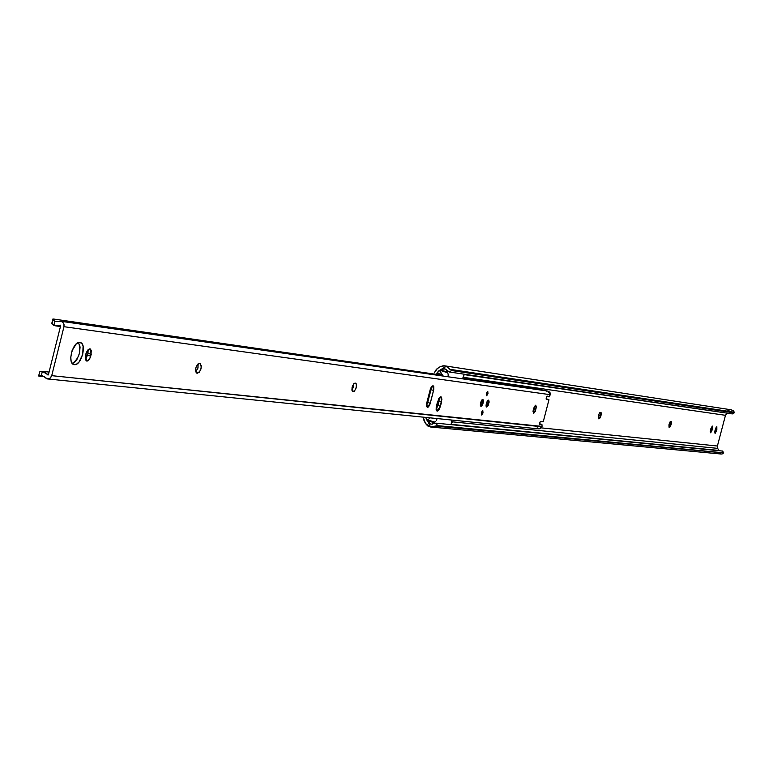 <?xml version="1.0" encoding="UTF-8"?>
<svg xmlns="http://www.w3.org/2000/svg" width="773" height="773" viewBox="0 0 773 773"><rect width="100%" height="100%" fill="white"/><g stroke="black" fill="none" stroke-linecap="round" stroke-linejoin="round"><path stroke-width="1.16" d="M598.775 415.14L599.007 413.98L598.775 415.14L600.969 415.748L598.775 415.14L598.283 416.608L598.775 415.14M600.776 412.367L600.785 416.376L599.548 418.666L598.37 418.531L598.515 415.439L599.684 412.792L601.104 412.666L601.114 415.111L598.66 418.811L598.746 414.666L599.877 412.579L600.776 412.367M671.167 424.445L669.167 423.894L671.167 424.445L670.123 426.88L669.032 427.208L668.954 424.773L670.133 421.749L671.099 421.353L671.167 424.445L669.012 427.189L669.505 427.324L670.751 421.304L671.428 421.913L671.167 424.445M541.4 427.884L717.402 446.021L725.48 415.314L463.616 377.35L725.48 415.314L726.881 413.429L725.48 415.314L717.402 446.021L717.682 448.369L452.215 421.816L717.682 448.369L717.402 446.021L541.4 427.884M731.132 409.787L733.171 410.618L734.311 412.212L732.35 413.922L449.355 371.997L451.664 370.547L446.195 366.334L438.784 370.866L437.189 372.692L436.909 373.485L441.818 374.19L436.909 373.485L436.706 374.267L438.784 370.866L440.552 371.127L438.784 370.866L442.33 368.769L444.06 368.624L449.355 371.997L732.35 413.922L734.234 412.859L733.751 411.139L731.142 409.787L444.475 365.803L447.238 366.933L449.867 369.31L734.311 412.212L449.867 369.31L451.664 370.547L734.089 412.879L451.664 370.547L449.355 371.997L445.238 368.992L442.33 368.769L446.195 366.334L443.151 365.755L440.156 366.731L444.475 365.803M716.581 430.59L715.218 433.276L714.725 431.981L715.614 428.319L716.803 426.667L716.581 430.59L715.025 433.305L715.006 430.397L716.832 426.677L716.842 429.585L715.334 429.17L716.842 429.585L716.581 430.59L715.064 430.175L716.581 430.59M712.126 430.039L710.764 432.745L710.261 431.44L712.175 426.126L712.687 426.996L712.126 430.039L710.561 432.774L710.542 429.846L712.377 426.097L712.397 429.034L710.87 428.619L712.397 429.034L712.126 430.039L710.6 429.624L712.126 430.039M426.329 419.227L425.826 417.41L428.155 422.106L426.329 419.227L428.271 419.42L426.329 419.227M424.029 420.667L423.179 417.14L425.536 423.517L424.029 420.667M434.349 372.779L437.479 368.421L440.156 366.731L436.416 369.243L434.349 372.779M464.225 374.625L727.296 413.178L464.225 374.625M451.316 424.367L718.832 450.437L717.682 448.369L718.967 450.659L451.316 424.367M428.397 422.879L430.58 426.996L425.536 423.517L427.653 425.923L430.58 426.996L428.397 422.879M429.566 423.778L430.261 424.048L429.566 423.778M431.015 424.174L432.551 424.077L431.015 424.174M433.924 423.672L436.175 423.179L722.745 451.084L436.175 423.179L437.47 425.633L723.586 452.794L722.591 451.007L723.586 452.794L437.47 425.633L435.228 426.126L723.741 452.939L435.228 426.126L430.629 427.005L437.47 425.633L436.175 423.179L433.924 423.672M723.093 453.606L722.504 453.857L723.093 453.606M721.75 454.002L720.909 454.002L721.75 454.002M718.706 453.21L720.909 454.002M730.147 409.748L727.895 410.444M734.224 412.859L732.582 413.787M722.716 451.239L723.731 452.862M451.103 424.628L451.79 420.058L452.166 422.435L451.103 424.628M434.407 422.705L431.914 424.164L434.407 422.705L427.749 420.821L427.836 420.058L429.933 417.835L427.836 420.058L434.957 422.077L434.407 422.705L435.779 421.266L434.957 422.077L427.836 420.058L428.667 422.879L430.484 424.068L427.749 420.821L434.407 422.705M436.832 419.526L436.416 420.406L436.832 419.526M461.752 378.731L462.747 378.355L464.148 374.19L463.491 377.543L461.752 378.731M447.944 376.248L448.156 375.552L447.944 376.248M448.185 374.702L448.021 373.765L448.185 374.702M447.857 373.272L447.664 372.779L447.857 373.272M447.606 372.615L440.581 370.499L444.204 368.653L440.794 370.141L447.47 371.987L447.606 372.615M446.127 369.504L447.47 371.987L446.127 369.504M440.571 371.262L440.668 371.745L440.571 371.262M440.813 372.228L440.997 372.721L440.813 372.228M441.509 373.717L442.156 374.654L441.509 373.717M442.919 375.504L442.156 374.654L442.919 375.504M447.47 371.987L440.581 370.499L447.664 372.779L447.47 371.987M486.256 394.684L486.922 392.249L486.256 394.684M486.652 395.795L486.43 393.534L487.802 391.486L486.613 395.786L487.763 391.486L487.985 393.737L486.652 395.795M481.279 413.913L481.966 411.478L481.279 413.913M481.685 415.024L481.453 412.782L482.835 410.714L481.637 415.014L482.796 410.714L483.019 412.956L481.685 415.024M486.671 407.071L486.043 405.951L486.314 403.448L487.319 401.032L488.526 400.143L489.077 402.337L487.637 406.424L486.671 407.071L486.188 406.588L486.333 403.361L487.85 400.395L488.691 400.23L489.087 401.255L488.381 405.071L486.671 407.071M480.961 406.395L480.323 405.265L480.584 402.752L482.758 399.409L483.367 400.366L483.106 403.148L481.589 406.125L480.468 405.912L480.613 402.656L481.792 400.056L482.99 399.515L483.376 401.709L482.41 404.975L480.961 406.395M430.097 389.998L433.006 385.669L433.769 386.568L433.759 389.553L430.02 404.066L428.542 406.869L427.372 407.526L426.483 406.057L426.609 403.67L430.358 389.109L431.836 386.307L433.083 385.688L433.566 390.442L430.976 389.718L431.334 386.993L430.976 389.718L433.566 390.442L430.281 403.187L427.276 407.506L426.802 402.781L430.097 389.998M437.586 401.622L440.9 396.655L441.934 399.168L439.798 408.192L438.475 410.444L437.151 411.197L436.281 410.202L436.156 407.786L438.668 398.771L440.997 396.675L441.528 402.086L438.967 401.371L439.335 397.699L438.967 401.371L441.528 402.086L440.455 406.231L437.895 405.516L438.967 401.371L437.895 405.516L440.455 406.231L437.045 411.178L436.513 405.777L437.586 401.622M548.057 391.099L550.279 394.694L63.966 326.699L63.975 324.302L62.855 322.293L60.961 321.288L58.854 321.578L60.845 321.268L62.913 322.351L64.033 324.592L63.966 326.699L550.279 394.694L549.014 396.907L547.081 396.056L546.327 397.245L546.231 399.168L548.975 399.728L543.255 421.749L540.443 421.633L539.689 422.831L539.583 424.735L541.844 424.406L539.506 423.749L541.912 424.406L542.018 425.575L541.892 424.406L539.631 424.744L539.438 423.933L540.25 421.71L543.255 421.749L548.975 399.728L546.134 399.061L546.327 397.245L547.081 396.056L549.168 396.868L550.279 394.694L549.961 392.394L548.047 391.099L60.864 321.268M72.372 363.571C79.377 357.986 81.426 350.981 78.517 342.555L80.083 347.019L79.493 353.29L77 359.319L74.672 362.189L72.372 363.571L71.106 360.923L70.778 357.165L72.063 350.681L76.266 343.888L78.73 342.497L80.276 342.497C87.185 343.801 81.233 365.996 74.324 364.653L72.362 363.552M533.592 408.559L535.737 405.168L536.336 406.869L535.264 411.458L533.573 413.516L533.003 411.197L534.307 406.617L535.786 405.178L536.037 408.859L533.689 408.212L536.037 408.859L533.515 413.507L533.592 408.559M85.958 353.657L89.919 348.758L91.398 350.527L90.48 357.174L87.948 360.788L86.344 360.904L85.339 359.31L86.267 352.643L88.228 349.454L90.093 348.797L91.253 354.305L87.996 353.367L88.132 349.541L87.996 353.367L91.253 354.305L89.62 359.001L87.272 361.049L86.644 361.02L85.494 355.522L85.958 353.657M547.381 391.09L546.646 391.293M63.966 326.699L51.723 375.659L542.047 426.416L542.018 425.575L541.95 426.783L51.723 375.659L50.148 378.152L47.549 378.944L44.911 377.33L46.612 378.712L48.718 378.867L50.612 377.726L51.723 375.659L63.966 326.699M79.89 342.42L81.851 343.55L83.078 346.188L82.769 354.227L79.155 361.861L76.711 364.054L73.899 364.566C66.961 363.281 73.01 340.932 79.89 342.42M196.806 373.098L195.472 370.731L196.052 367.078L197.782 364.131L200.033 363.581L201.357 365.948L200.777 369.591L199.057 372.528L196.661 373.069C194.777 369.33 195.637 366.131 199.241 363.474L200.178 363.61C202.062 367.33 201.202 370.528 197.608 373.185L196.806 373.098M352.788 391.515L351.879 390.133L352.382 386.258L354.208 383.311L355.57 383.147L356.343 383.978L356.218 387.582L354.546 390.993L352.353 391.293L351.966 387.891L353.657 383.823L355.657 383.166L356.517 385.041L355.899 388.606L354.247 391.273L352.788 391.515M47.549 378.944L539.032 428.928L541.95 426.783L539.844 428.88L537.158 427.846M39.075 375.9L44.419 376.712L38.863 376.132L41.442 375.185L44.911 377.33L41.404 375.185L42.36 371.369L48.264 374.934L45.307 372.547L42.36 371.369L41.404 375.185L38.911 375.9M41.549 371.272L42.36 371.369L41.549 371.272M40.312 371.398L40.863 371.291L40.312 371.398M48.409 374.683L47.655 374.866L48.409 374.683L60.642 325.752L48.409 374.683M426.445 405.487L430.976 389.718L427.701 402.462L430.281 403.187L427.701 402.462L426.445 405.487M436.136 409.439L437.895 405.516L436.136 409.439M195.685 371.929L198.014 367.784L198.091 363.87L197.888 368.238L195.685 371.929M351.879 390.133L353.474 386.809L353.725 383.756L351.879 390.133M85.349 359.339L87.996 353.367L87.523 355.222L90.789 356.16L87.523 355.222L85.349 359.339M52.216 322.708L52.129 324.109L53.859 325.375L54.815 321.549L58.854 321.578L54.815 321.549L53.859 325.375L56.96 325.945L60.294 325.153L60.642 325.752L60.313 325.153L55.704 325.877L53.859 325.375L51.897 323.655L52.641 322.679M53.559 319.027L442.687 375.272L53.559 319.027M463.056 378.065L540.105 389.177L463.056 378.065M462.94 378.181L540.105 389.177L542.511 390.307L541.873 389.553L462.94 378.181M53.588 320.495L53.095 319.152L54.815 321.549L53.588 320.495M533.36 409.468L535.708 410.125L533.36 409.468M546.434 398.878L548.743 399.506M427.015 401.95L427.769 402.124L430.919 387.737L427.769 402.124L427.015 401.95M426.464 404.791L427.769 402.124L426.464 404.791M487.512 403.593L486.333 403.39L487.512 403.593M481.801 402.897L480.603 402.694L481.801 402.897M720.948 454.002L430.629 427.005M541.912 424.406L539.564 423.759M41.887 371.301L49.066 372.064M55.724 325.877L60.449 326.535M38.66 375.939L39.665 371.919M51.878 323.027L52.883 319.017M546.753 396.288L549.014 396.907M486.149 406.482L488.072 403.622L487.84 400.404M480.429 405.806L482.371 402.926L482.13 399.68"/></g></svg>
